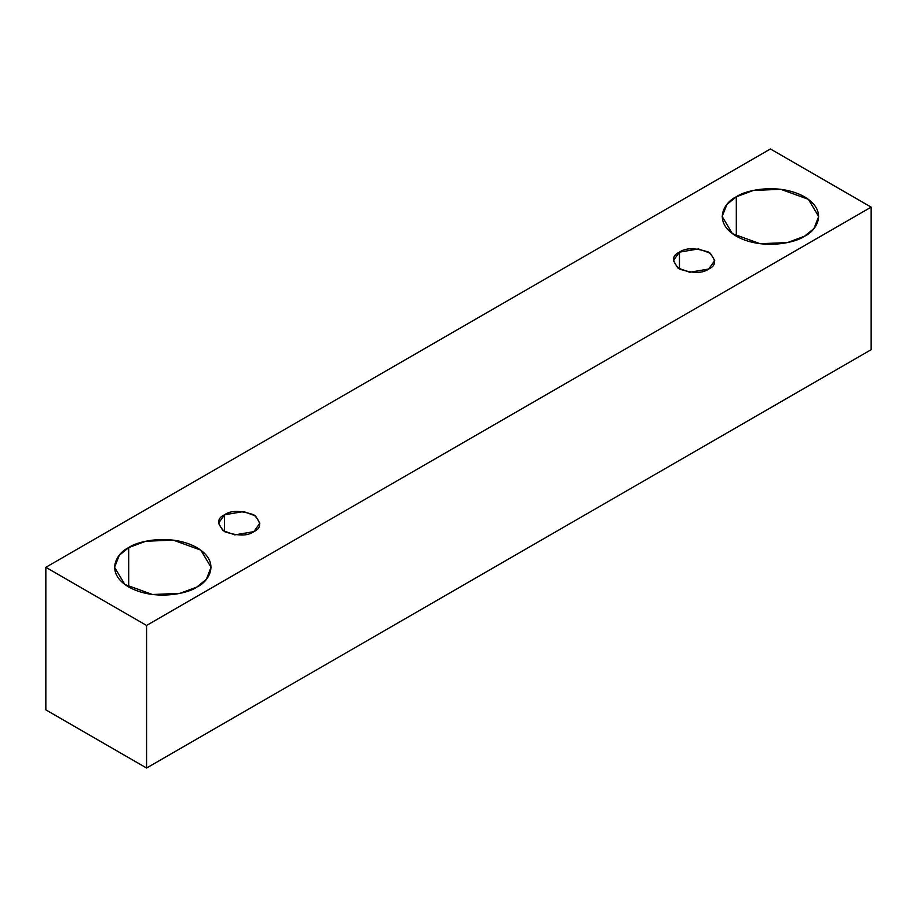 <?xml version="1.0" encoding="UTF-8"?>
<svg xmlns="http://www.w3.org/2000/svg" width="917" height="917" viewBox="0 0 917 917"><rect width="100%" height="100%" fill="white"/><g stroke="black" fill="none" stroke-linecap="round" stroke-linejoin="round"><path stroke-width="1.38" d="M146.571 768.022L871.15 349.698L871.15 207.127L146.571 625.451L146.571 768.022L146.571 625.451L45.85 567.302L770.429 148.978L871.15 207.127L871.15 349.698L146.571 768.022L45.85 709.873L45.85 567.302L45.85 709.873L146.571 768.022M146.571 625.451L871.15 207.127L770.429 148.978L45.85 567.302L146.571 625.451M736.305 196.811C744.913 190.255 778.82 182.494 804.541 196.811C829.323 211.655 815.889 231.233 804.541 236.208C795.933 242.753 762.027 250.513 736.305 236.208C711.523 221.352 724.957 201.774 736.305 196.811L726.883 204.502L722.172 216.504L732.431 233.675L760.101 243.716L787.531 242.558L804.541 236.208L813.964 228.516L818.675 216.504L808.416 199.333L780.745 189.292L753.327 190.461L736.305 196.811L736.305 236.208L736.305 196.811M128.701 547.609C137.309 541.053 171.227 533.293 196.937 547.609C221.731 562.453 208.285 582.031 196.937 586.995C188.329 593.551 154.423 601.311 128.701 586.995C103.919 572.151 117.353 552.573 128.701 547.609L119.279 555.301L114.568 567.302L124.827 584.473L152.497 594.514L179.927 593.345L196.937 586.995L206.359 579.303L211.07 567.302L200.812 550.131L173.141 540.09L145.723 541.259L128.701 547.609L128.701 586.995L128.701 547.609M224.562 514.781C230.637 510.31 240.38 510.31 253.803 514.781C261.54 522.518 261.54 528.146 253.803 531.665C247.716 536.136 237.973 536.136 224.562 531.665C216.813 523.916 216.813 518.288 224.562 514.781L218.498 523.217L222.9 530.576L234.752 534.875L253.803 531.665L259.855 523.217L255.465 515.858L243.601 511.56L224.562 514.781L224.562 531.665L224.562 514.781M679.451 252.152C685.526 247.682 695.281 247.682 708.692 252.152C716.429 259.889 716.429 265.517 708.692 269.036C702.605 273.507 692.862 273.507 679.451 269.036C671.702 261.288 671.702 255.66 679.451 252.152L673.387 260.588L677.789 267.947L689.641 272.257L708.692 269.036L714.744 260.588L710.354 253.23L698.49 248.931L679.451 252.152L679.451 269.036L679.451 252.152"/></g></svg>
